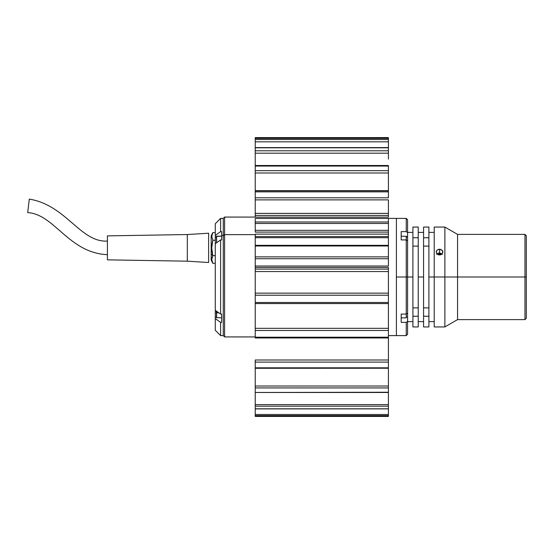 <?xml version="1.0" encoding="UTF-8"?>
<svg xmlns="http://www.w3.org/2000/svg" width="554" height="554" viewBox="0 0 554 554"><rect width="100%" height="100%" fill="white"/><g stroke="black" fill="none" stroke-linecap="round" stroke-linejoin="round"><path stroke-width="0.83" d="M440.818 254.743L439.544 254.972L439.544 253.794L439.544 254.972L438.269 254.743L436.781 253.649L436.213 252.035L437.189 250.02L438.893 249.258L440.818 249.411L442.618 250.934L442.875 252.028L441.898 254.099L439.544 254.972L437.196 254.099L436.213 252.035L436.469 250.934L437.189 250.02L439.544 249.203L442.314 250.443L442.812 252.596L441.898 254.099L440.818 254.743M439.544 252.873L439.544 249.203L439.544 252.873M434.218 326.943L434.218 277L428.893 277L434.218 277L434.218 227.057L434.218 277L444.869 277L444.869 227.057L444.869 277L457.556 277L457.556 234.384L457.556 277L524.97 277L524.97 234.384L524.97 277L526.3 277L526.3 235.713L526.3 318.287L526.3 277L524.97 277L524.97 319.616L524.97 277L457.556 277L457.556 319.616L457.556 277L444.869 277L444.869 326.943L444.869 277L434.218 277L434.218 326.943L442.875 326.943L436.469 326.922M407.585 313.135L407.585 321.424L406.248 322.373L401.193 322.373L401.193 314.083L406.248 314.083L407.585 313.135L407.585 277L412.91 277L406.248 277L406.248 239.917L401.193 239.917L401.193 231.627L406.248 231.627L406.248 218.401L406.248 231.627L407.585 232.576L407.585 240.865L406.248 239.917L406.248 314.083L407.585 313.135L407.585 240.865L406.248 239.917L401.193 239.917L401.193 231.627L406.248 231.627L407.585 232.576L407.585 219.737L406.248 218.401L396.394 218.401L396.394 277L407.585 277L407.585 240.865M406.518 237.07L407.585 237.07L406.518 237.07M407.585 334.263L406.248 335.599L388.409 335.599L396.394 335.599L396.394 218.401L396.394 277L406.248 277L406.248 317.844L401.193 317.844L406.248 317.844L406.248 314.083L401.193 314.083L401.193 322.373L406.248 322.373L406.248 335.599L406.248 322.373L407.585 321.424L407.585 334.263L407.585 316.93L406.518 316.93L407.585 316.93L407.585 312.781M418.235 308.543L418.235 326.943L418.235 316.244L412.91 316.244L412.91 307.892L418.235 307.892L418.235 246.108L412.91 246.108L412.91 307.892L418.235 307.892L418.235 316.244L412.91 316.244L412.91 307.892M407.585 241.219L407.585 219.737M418.235 246.108L412.91 246.108L412.91 237.756L418.235 237.756L418.235 277L423.568 277L423.568 237.756L428.893 237.756L428.893 246.128L423.568 246.108L423.568 307.892L423.568 277L418.235 277L418.235 307.892M428.893 246.108L428.893 316.244L423.568 316.244L423.568 307.872L428.893 307.892L428.893 246.108L423.568 246.108M423.568 245.457L423.568 227.057L423.568 237.756L428.893 237.756L428.893 227.057L428.893 245.457M423.568 307.892L428.893 307.892M428.893 308.543L428.893 326.943L428.893 316.244L423.568 316.244L423.568 326.943L423.568 308.543M418.235 227.057L412.91 227.057L412.91 237.756L418.235 237.756L418.235 227.057L418.235 245.457M412.91 316.244L412.91 326.943L418.235 326.943M396.394 218.401L388.409 218.401L396.394 218.401M220.603 231.627L221.669 231.627L221.669 235.568L223.269 235.568L223.269 218.401L223.269 235.568L221.669 235.568L221.669 239.917L220.603 239.917L220.603 314.083L221.669 314.083L221.669 322.373L220.603 322.373L215.277 318.585L215.277 330.267L215.277 316.93L216.344 316.93L215.277 316.93L215.277 310.295L220.603 314.083L221.669 314.083L221.669 322.373L220.603 322.373L215.277 318.585L215.277 237.07L216.344 237.07L215.277 237.07L215.277 235.415L220.603 231.627L220.603 218.401L220.603 231.627L221.669 231.627L221.669 239.917L220.603 239.917L215.277 243.705L215.277 235.415L220.603 231.627M255.228 336.929L224.599 336.929L224.599 234.626L255.228 234.626L224.599 234.626L224.599 217.071L224.599 234.626L223.269 235.568L224.599 234.626L224.599 336.929L223.269 335.599L223.269 235.568L223.269 335.599L220.603 335.599L220.603 322.373L220.603 335.599L215.277 330.267M215.277 223.733L215.277 235.415L215.277 223.733L220.603 218.401L223.269 218.401L223.269 335.599M220.603 314.083L220.603 239.917L215.277 243.705L215.277 310.295L220.603 314.083M211.178 241.911L211.178 254.03L211.178 235.879L212.819 232.625L211.787 236.44L212.819 240.249L211.76 247.936L212.805 255.629L211.178 254.03L211.178 260.061L211.178 254.03L212.805 255.629L211.76 259.473L212.819 263.316L215.277 263.316L212.819 263.316L211.178 260.089M212.127 252.416L212.057 251.952M212.348 253.642L212.037 251.793M212.023 251.703L211.926 250.927M211.773 248.753L211.76 247.97M212.805 240.311L212.355 242.285M212.819 232.625L215.277 232.625L212.819 232.625L211.787 236.44L212.819 240.249L215.277 240.249L212.819 240.249L212.043 244.065L211.76 247.936L212.805 255.629L215.277 255.629L212.805 255.629L212.037 257.534L211.76 259.473L212.819 263.316M211.829 249.902L211.76 248.019M211.836 246.011L212.037 244.127M388.409 392.239L255.228 392.474L388.409 392.239L388.409 387.925L255.228 387.925L255.228 392.239L255.228 387.925L388.409 387.925L388.409 386.013L255.228 386.013L255.228 387.925L255.228 386.013L388.409 386.013L388.409 392.239M388.409 409.267L388.409 416.407L388.409 408.81L255.228 408.81L255.228 416.407L388.409 416.4L255.228 416.4L255.228 415.632L388.409 415.632L255.228 415.632L255.228 414.496L388.409 414.496L255.228 414.496L255.228 409.267M388.409 207.051L388.409 217.147L255.228 217.147L255.228 213.38L388.409 213.38L388.409 215.437L255.228 215.437L388.409 215.437L388.409 217.147L255.228 217.147L255.228 199.883L388.409 199.883L388.409 213.38L255.228 213.38L255.228 207.051M255.228 246.149L255.228 234.134L388.409 234.134L388.409 236.565L255.228 236.565L388.409 236.565L388.409 237.687L255.228 237.687L255.228 245.339L388.409 245.339L388.409 237.687L255.228 237.687L255.228 234.134L388.409 234.134L388.409 246.149M388.409 271.308L388.409 328.321L255.228 328.321L388.409 328.321L388.409 330.489L255.228 330.489L388.409 330.489L388.409 337.199L255.228 337.199L388.409 337.199L388.409 337.961L388.409 302.484L255.228 302.484L255.228 295.234L255.228 302.484L388.409 302.484L388.409 295.234L255.228 295.234L255.228 293.149L388.409 293.149L255.228 293.149L255.228 295.234L388.409 295.234L388.409 271.543L255.228 271.543L255.228 269.112L388.409 269.112L388.409 271.543L255.228 271.543L255.228 269.112L388.409 269.112L388.409 270.774M388.409 266.031L255.228 266.031L255.228 267.464L255.228 266.031L388.409 266.031L388.409 258.725L255.228 258.725L255.228 266.031L255.228 258.725L388.409 258.725L388.409 256.876L255.228 256.876L255.228 258.725L255.228 256.876L388.409 256.876L388.409 245.976L388.409 266.031M255.228 245.976L255.228 256.876L255.228 245.983L388.409 245.976M255.228 245.339L388.409 245.339M388.409 218.546L388.409 221.974L388.409 218.449L255.228 218.449L255.228 221.974L388.409 221.974L388.409 223.47L388.409 221.974L255.228 221.974L255.228 223.47L388.409 223.47L388.409 230.326L388.409 223.47L255.228 223.47L255.228 230.326L388.409 230.326L255.228 230.326L255.228 232.098L388.409 232.098L388.409 230.326L388.409 234.134M388.409 197.799L255.228 197.799L255.228 199.883L255.228 197.799L388.409 197.799L388.409 191.857L255.228 191.857L255.228 197.799L255.228 191.857L388.409 191.857L388.409 190.825L255.228 190.825L255.228 191.857L255.228 190.825L388.409 190.645L388.409 197.799M255.228 190.645L255.228 172.993L388.409 172.993L388.409 190.645L255.228 190.645M255.228 176.207L255.228 165.501L255.228 166.048L388.409 166.048L388.409 170.674L255.228 170.674L255.228 172.993L388.409 172.993L388.409 166.048L255.228 166.048L255.228 170.674L388.409 170.674L388.409 176.207M388.409 165.542L388.409 166.048L388.409 165.501L255.228 165.501L255.228 153.188L388.409 153.188L388.409 150.792L255.228 150.792L255.228 153.188L388.409 153.188L388.409 159.109M255.228 159.109L255.228 147.599L388.409 147.8L255.228 147.8L255.228 150.792L388.409 150.792L388.409 147.599L388.409 153.188M255.228 141.824L388.409 141.824L388.409 147.599L255.228 147.599L255.228 141.824L388.409 141.824L388.409 139.511L255.228 139.511L255.228 141.824L255.228 139.511L388.409 139.511L388.409 138.362L255.228 138.362L255.228 139.511L255.228 138.362L388.409 138.334L388.409 147.599M255.228 138.597L255.228 137.6L388.409 137.593L255.228 137.6L255.228 138.334L388.409 138.334L388.409 137.593L388.409 138.597M255.228 404.6L255.228 392.474L388.409 392.474L388.409 406.179L255.228 406.179L255.228 408.81L388.409 408.81L388.409 404.6L255.228 404.6L255.228 406.179L388.409 406.179L388.409 408.88L255.228 408.894L255.228 404.6L388.409 404.6L388.409 392.447M388.409 367.814L255.228 367.814L255.228 368.285L255.228 367.814L388.409 367.814L388.409 362.108L255.228 362.108L255.228 367.814L255.228 362.108L388.409 362.108L388.409 359.996L255.228 359.996L255.228 362.108L255.228 359.996L388.409 359.996L388.409 367.814M388.409 303.571L255.228 303.571L255.228 302.484L255.228 337.372M255.228 293.149L255.228 271.543L255.228 293.149M255.228 232.029L255.228 218.505M255.228 386.013L255.228 367.718M255.228 337.213L255.228 304.956M388.409 337.961L255.228 337.961L255.228 337.511M388.409 269.112L388.409 267.464L255.228 267.464L255.228 269.112M388.409 337.372L388.409 359.996M255.228 368.285L388.409 368.237M388.409 367.718L388.409 386.013M107.407 241.073C80.378 242.645 66.355 205.139 29.3 199.115L27.7 212.604C54.458 214.156 68.835 253.081 107.407 254.653C68.835 253.081 54.458 214.156 27.7 212.604L29.3 199.115C66.355 205.139 80.378 242.645 107.407 241.073M208.623 262.513L187.314 261.176L107.407 259.847L107.407 235.879L187.314 234.543L107.407 235.879L107.407 259.847L187.314 261.176L187.314 234.543L187.314 261.176L208.623 262.513L208.623 233.213L187.314 234.543L208.623 233.213M216.607 236.156L221.669 236.156L216.344 236.419L216.607 242.756L216.607 236.156M216.607 312.781L218.775 312.781L216.344 312.781L216.607 317.844L216.607 311.244M216.344 312.781L216.344 310.946M442.39 254.328L439.828 252.88L437.985 253.22L436.663 254.383M437.902 254.577L439.294 253.697L441.365 254.487M406.248 239.917L406.248 236.156L406.248 239.917M526.3 318.287L524.97 319.616L457.556 319.616L444.869 326.943L442.875 326.943M434.218 227.057L444.869 227.057L457.556 234.384L524.97 234.384L526.3 235.713M412.91 232.389L407.585 232.389M412.91 321.611L407.585 321.611M418.235 232.389L423.568 232.389M428.893 232.389L434.218 232.389M428.893 227.057L423.568 227.057M434.218 321.611L428.893 321.611M428.893 326.943L423.568 326.943M423.568 321.611L418.235 321.611M388.409 416.407L255.228 416.407M388.409 199.883L255.228 199.883M255.228 217.071L224.599 217.071L223.269 218.401M221.669 317.844L216.344 317.581M406.518 236.419L401.193 236.156"/></g></svg>
